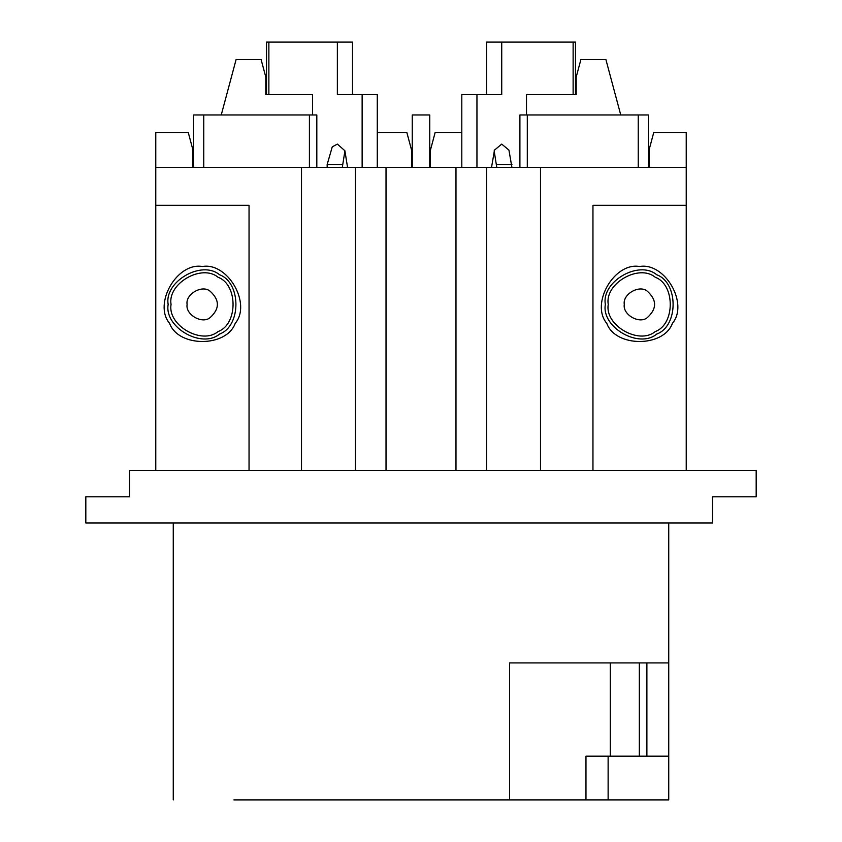 <?xml version="1.0" encoding="UTF-8"?>
<svg xmlns="http://www.w3.org/2000/svg" width="842" height="842" viewBox="0 0 842 842"><rect width="100%" height="100%" fill="white"/><g stroke="black" fill="none" stroke-linecap="round" stroke-linejoin="round"><path stroke-width="1.26" d="M168.158 304.415C164.043 281.565 201.785 259.768 219.53 274.755C241.38 282.628 241.38 326.212 219.53 334.074C201.785 349.062 164.043 327.275 168.158 304.415M187.103 304.415C185.261 314.624 202.133 324.359 210.058 317.666C219.815 308.835 219.815 299.994 210.058 291.164C202.133 284.47 185.261 294.205 187.103 304.415M301.499 470.552L301.499 167.432L155.77 167.432L155.77 132.457L188.25 132.457L192.934 149.939L192.934 167.432M377.279 132.457L406.844 132.457L411.527 149.939L411.527 167.432M221.246 114.965L236.086 59.593L261.115 59.593L265.798 77.075L265.798 94.567L312.592 94.567L284.796 94.567M575.475 94.567L573.128 94.567L573.128 42.1L575.475 42.1L575.475 94.567L576.202 94.567L576.202 77.075L580.885 59.593L605.914 59.593L620.754 114.965M639.594 266.525C614.313 261.978 590.2 303.741 606.787 323.36C615.481 347.536 663.707 347.536 672.411 323.36C688.998 303.741 664.885 261.978 639.594 266.525M592.957 470.552L592.957 205.322L686.23 205.322L686.23 470.552M712.458 496.78L756.179 496.78L756.179 470.552L129.542 470.552L129.542 496.78L85.821 496.78L85.821 523.008L712.458 523.008L712.458 496.78M610.292 756.179L610.292 662.917M646.888 756.179L646.888 662.917M608.124 799.9L509.568 799.9L509.568 662.917L668.737 662.917L668.737 756.179L608.124 756.179L608.124 799.9L668.737 799.9L668.737 756.179M585.969 799.9L585.969 756.179L608.124 756.179M668.737 523.008L668.737 662.917M173.263 662.917L173.263 756.179M233.876 799.9L509.568 799.9M202.406 266.525C177.115 261.978 153.002 303.741 169.589 323.36C178.293 347.536 226.519 347.536 235.213 323.36C251.8 303.741 227.687 261.978 202.406 266.525M155.77 470.552L155.77 205.322L249.043 205.322L249.043 470.552M686.23 205.322L686.23 167.432L455.975 167.432L455.975 470.552M486.581 167.432L486.581 470.552M540.501 167.432L540.501 470.552M649.066 167.432L649.066 149.939L653.75 132.457L686.23 132.457L686.23 167.432M430.472 167.432L430.472 149.939L435.156 132.457L461.805 132.457M155.77 167.432L155.77 205.322M355.419 470.552L355.419 167.432L301.499 167.432M455.975 167.432L355.419 167.432M386.025 167.432L386.025 470.552M605.345 304.415C601.241 281.565 638.983 259.768 656.718 274.755C678.568 282.628 678.568 326.212 656.718 334.074C638.983 349.062 601.241 327.275 605.345 304.415M624.29 304.415C622.459 314.624 639.32 324.359 647.245 317.666C657.013 308.835 657.013 299.994 647.245 291.164C639.32 284.47 622.459 294.205 624.29 304.415M429.746 167.432L429.746 114.965L412.254 114.965L412.254 167.432M527.303 167.432L527.303 114.965L519.903 114.965L519.903 167.432M638.247 167.432L638.247 114.965L527.303 114.965M638.247 114.965L648.34 114.965L648.34 167.432M193.66 167.432L193.66 114.965L203.753 114.965L203.753 167.432M316.813 167.432L316.813 114.965L203.753 114.965M309.414 114.965L309.414 167.432M496.78 167.432L494.149 150.844M491.517 167.432L494.507 150.087L501.727 144.108L508.936 150.087L511.925 167.432M461.805 167.432L461.805 94.567L501.727 94.567L501.727 42.1L486.581 42.1L486.581 94.567M476.951 167.432L476.951 94.567M557.204 94.567L526.503 94.567L526.503 114.965M526.503 94.567L573.128 94.567M573.128 42.1L501.727 42.1M327.159 167.432L327.159 164.516L332.264 146.845L337.368 144.108L344.894 150.76L347.567 167.432M344.936 150.844L342.305 167.432M352.503 94.567L352.503 42.1L337.358 42.1L337.358 94.567L377.279 94.567L377.279 167.432M362.134 94.567L362.134 167.432M312.592 114.965L312.592 94.567M266.525 94.567L266.525 42.1L268.872 42.1L268.872 94.567M337.358 42.1L268.872 42.1M412.254 114.965L429.746 114.965L412.254 114.965M171.073 304.415C167.305 325.328 201.838 345.262 218.067 331.548C238.054 324.349 238.054 284.48 218.067 277.281C201.838 263.567 167.305 283.501 171.073 304.415M608.261 304.415C604.503 325.328 639.036 345.262 655.265 331.548C675.252 324.349 675.252 284.48 655.265 277.281C639.036 263.567 604.503 283.501 608.261 304.415M511.925 164.516L496.78 164.516M342.305 164.516L327.159 164.516M639.331 662.917L639.331 756.179M173.263 523.008L173.263 799.9"/></g></svg>

